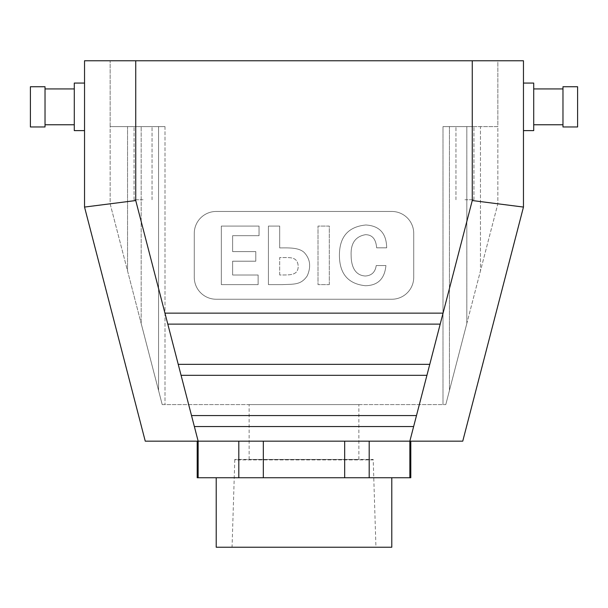 <?xml version="1.0" encoding="UTF-8"?>
<svg xmlns="http://www.w3.org/2000/svg" width="608" height="608" viewBox="0 0 608 608"><rect width="100%" height="100%" fill="white"/><g stroke="black" fill="none" stroke-linecap="round" stroke-linejoin="round"><path stroke-width="0.46" stroke-dasharray="3.04 2.28" d="M135.744 60.762L472.256 60.762L84.535 60.762L84.535 207.07L135.744 200.534L135.744 60.762L135.744 126.601L135.744 60.762L110.139 60.762L110.139 203.802L127.543 270.894L127.543 126.601L165.004 126.601L158.574 126.601L158.574 390.556L158.574 126.601L165.004 126.601L110.139 126.601L158.574 126.601L110.139 126.601L110.139 203.802L162.214 404.586L141.178 323.464L141.178 126.601L141.178 323.464L162.214 404.586L141.178 323.464L162.214 404.586L445.786 404.586L442.996 404.586L445.786 404.586L442.996 404.586L445.786 404.586L480.457 270.894L480.457 126.601L497.861 126.601L497.861 60.762L472.256 60.762L497.861 60.762L497.861 126.601L472.256 126.601L497.861 126.601L497.861 203.802L480.457 270.894L480.457 126.601L497.861 126.601L497.861 203.802L445.786 404.586L162.214 404.586L127.543 270.894L127.543 126.601L110.139 126.601L110.139 60.762L523.465 60.762L523.465 207.07L472.256 200.534L440.2 324.117L167.8 324.117L164.95 313.143L443.05 313.143L440.2 324.117L167.8 324.117L164.95 313.143L443.05 313.143L440.2 324.117L167.8 324.117L164.95 313.143L443.05 313.143M358.864 404.586L249.136 404.586L358.864 404.586L358.864 459.458L249.136 459.458L358.864 459.458M232.058 547.238L375.942 547.238L232.058 547.238L234.787 459.906L373.213 459.906L375.942 547.238M373.213 459.458L373.213 459.906L234.787 459.906L234.787 459.458L373.213 459.458L234.787 459.458M410.803 441.165L409.86 441.165L409.86 477.744L410.803 477.744M197.197 441.165L409.86 441.165M369.193 441.165L263.325 441.165L369.193 441.165L369.193 477.744L409.86 477.744M145.251 441.165L198.155 441.165L191.512 415.56L416.488 415.56L413.638 426.535L194.362 426.535L191.512 415.56L416.488 415.56L413.638 426.535L194.362 426.535L191.512 415.56L416.488 415.56L413.638 426.535L194.362 426.535M462.749 441.165L409.845 441.165L413.638 426.535M376.215 265.552C375.25 272.148 371.617 275.629 365.302 276.009C354.434 275.371 351.15 265.46 351.128 255.269C350.626 243.344 355.391 236.489 365.431 234.696C372.218 234.703 375.957 239.081 376.633 247.828L386.673 247.828C386.46 233.404 379.521 225.788 365.849 224.99C348.346 226.693 339.538 236.702 339.416 255.018C339.408 273.653 348.042 283.89 365.302 285.714C377.788 285.585 384.659 278.867 385.92 265.552L376.215 265.552C375.25 272.148 371.617 275.629 365.302 276.009C354.434 275.371 351.15 265.46 351.128 255.269C350.626 243.344 355.391 236.489 365.431 234.696C372.218 234.703 375.957 239.081 376.633 247.828L386.673 247.828C386.46 233.404 379.521 225.788 365.849 224.99C348.346 226.693 339.538 236.702 339.416 255.018C339.408 273.653 348.042 283.89 365.302 285.714C377.788 285.585 384.659 278.867 385.92 265.552L376.215 265.552M329.3 284.628L329.3 226.077L318.007 226.077L318.007 284.628L329.3 284.628L329.3 226.077L318.007 226.077L318.007 284.628L329.3 284.628M268.417 284.628L282.127 284.628C294.599 284.118 301.013 284.939 307.222 275.888C311.25 266.752 310.247 258.962 304.213 252.51C298.642 247.22 287.804 247.92 279.703 247.912L279.703 226.077L268.417 226.077L268.417 284.628L282.127 284.628C294.599 284.118 301.013 284.939 307.222 275.888C311.25 266.752 310.247 258.962 304.213 252.51C298.642 247.22 287.804 247.92 279.703 247.912L279.703 226.077L268.417 226.077L268.417 284.628M258.126 275.006L232.621 275.006L232.621 261.204L255.786 261.204L255.786 251.59L232.621 251.59L232.621 235.699L259.046 235.699L259.046 226.077L221.327 226.077L221.327 284.628L258.126 284.628L258.126 275.006L232.621 275.006L232.621 261.204L255.786 261.204L255.786 251.59L232.621 251.59L232.621 235.699L259.046 235.699L259.046 226.077L221.327 226.077L221.327 284.628L258.126 284.628L258.126 275.006M194.264 277.301A21.949 21.949 0 0 0 216.212 299.242L391.788 299.242A21.949 21.949 0 0 0 413.736 277.301L413.736 233.404A21.949 21.949 0 0 0 391.788 211.462L216.212 211.462A21.949 21.949 0 0 0 194.264 233.404L194.264 277.301A21.949 21.949 0 0 0 216.212 299.242L391.788 299.242A21.949 21.949 0 0 0 413.736 277.301L413.736 233.404A21.949 21.949 0 0 0 391.788 211.462L216.212 211.462A21.949 21.949 0 0 0 194.264 233.404L194.264 277.301M279.703 275.006L279.703 257.526C288.542 257.944 297.38 255.596 298.186 266.061C298.33 276.199 288.732 274.786 279.703 275.006L279.703 257.526C288.542 257.944 297.38 255.596 298.186 266.061C298.33 276.199 288.732 274.786 279.703 275.006M426.922 375.326L181.078 375.326L178.235 364.352L429.765 364.352L426.922 375.326L181.078 375.326L178.235 364.352L429.765 364.352L426.922 375.326L181.078 375.326L178.235 364.352L429.765 364.352L416.488 415.56M464.938 199.751L473.936 199.751L464.938 199.751M464.938 126.601L473.936 126.601L464.938 126.601M466.822 126.601L472.256 126.601L472.256 60.762L472.256 126.601L442.996 126.601L480.457 126.601L442.996 126.601L442.996 404.586L442.996 126.601L466.822 126.601L466.822 323.464L445.786 404.586L466.822 323.464L466.822 126.601M143.062 199.751L134.064 199.751L143.062 199.751M143.062 126.601L134.064 126.601L143.062 126.601M577.6 126.966L577.6 86.731M562.97 126.966L562.97 86.731M562.97 88.928L562.97 124.769L562.97 88.928M533.71 88.928L533.71 124.769L533.71 88.928M523.465 106.848L523.465 83.068L523.465 106.848M533.71 83.068L533.71 130.621M30.4 126.966L30.4 86.731M45.03 126.966L45.03 86.731M449.426 390.556L466.822 323.464L445.786 404.586L449.426 390.556L449.426 126.601L449.426 390.556M45.03 88.928L45.03 124.769L45.03 88.928M74.29 124.769L74.29 88.928L74.29 124.769M84.535 106.848L84.535 83.068L84.535 106.848M74.29 83.068L74.29 130.621M391.788 477.744L216.212 477.744L391.788 477.744M369.193 477.744L197.197 477.744M198.14 441.165L198.14 477.744M238.807 441.165L238.807 477.744M263.325 441.165L263.325 477.744M344.675 441.165L344.675 477.744M391.788 547.238L216.212 547.238M440.2 324.117L429.765 364.352M472.256 200.534L472.256 60.762M167.8 324.117L178.235 364.352M135.744 200.534L164.95 313.143M181.078 375.326L191.512 415.56M473.936 199.751L473.936 126.601L473.936 199.751M455.947 199.751L455.947 126.601L455.947 199.751M152.053 199.751L152.053 126.601L152.053 199.751M134.064 199.751L134.064 126.601L134.064 199.751M165.004 126.601L165.004 404.586L165.004 126.601M249.136 459.458L249.136 404.586"/><path stroke-width="0.91" d="M409.86 477.744L409.86 441.165L410.803 441.165L410.803 477.744L197.197 477.744L197.197 441.165L198.14 441.165L198.14 477.744M409.86 441.165L462.749 441.165L523.465 207.07L523.465 60.762L84.535 60.762L84.535 207.07L145.251 441.165L198.14 441.165M194.362 426.535L198.155 441.165L409.845 441.165L413.638 426.535L194.362 426.535L191.512 415.56L416.488 415.56L413.638 426.535M429.765 364.352L426.922 375.326L181.078 375.326L178.235 364.352L429.765 364.352L440.2 324.117L167.8 324.117L164.95 313.143L443.05 313.143L440.2 324.117M443.05 313.143L472.256 200.534L523.465 207.07L462.749 441.165M164.95 313.143L135.744 200.534L84.535 207.07L145.251 441.165M577.6 86.731L577.6 126.966L562.97 126.966L562.97 86.731L577.6 86.731M533.71 88.928L562.97 88.928M523.465 130.621L533.71 130.621L533.71 83.068L523.465 83.068M30.4 86.731L30.4 126.966L45.03 126.966L45.03 86.731L30.4 86.731M74.29 88.928L45.03 88.928M84.535 130.621L74.29 130.621L74.29 83.068L84.535 83.068M369.193 441.165L369.193 477.744M344.675 441.165L344.675 477.744M216.212 477.744L216.212 547.238L391.788 547.238L391.788 477.744M238.807 441.165L238.807 477.744M263.325 441.165L263.325 477.744M426.922 375.326L416.488 415.56M472.256 200.534L472.256 60.762M181.078 375.326L191.512 415.56M167.8 324.117L178.235 364.352M135.744 200.534L135.744 60.762M533.71 124.769L562.97 124.769M74.29 124.769L45.03 124.769"/></g></svg>
